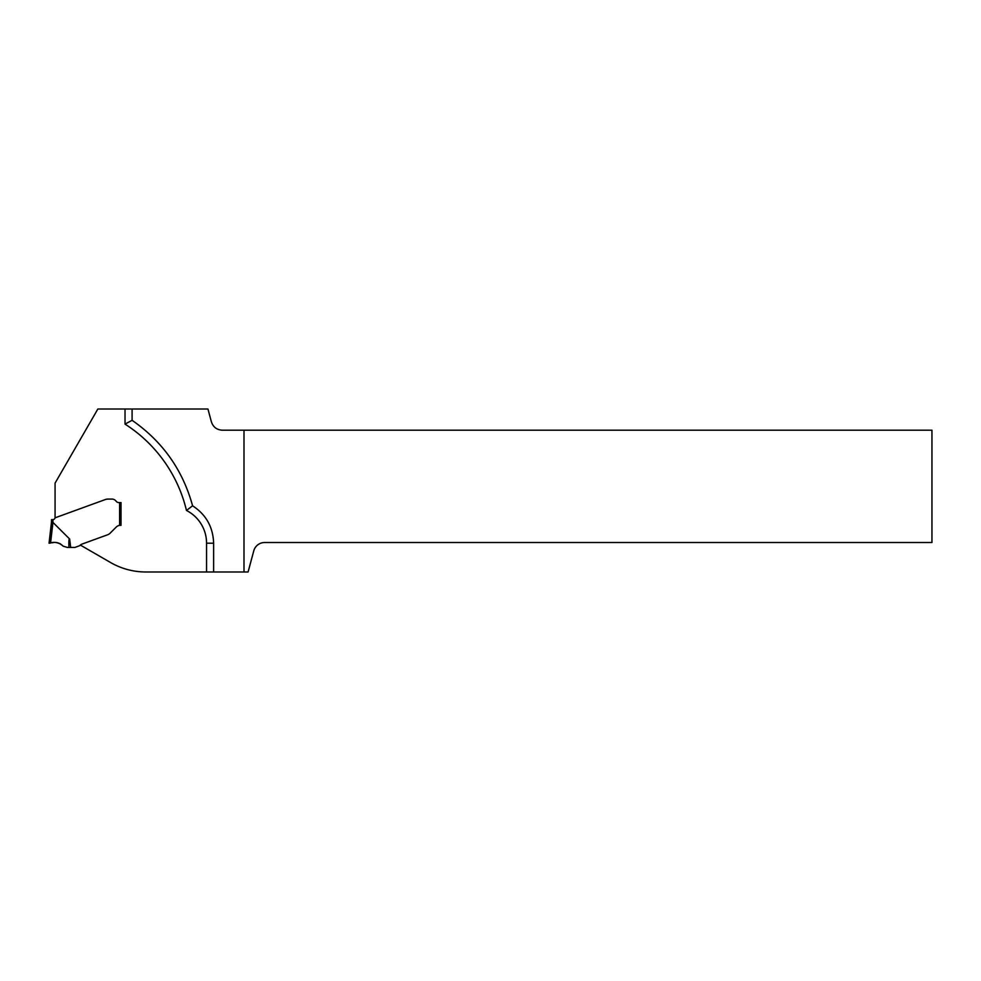 <?xml version="1.0" encoding="UTF-8"?>
<svg xmlns="http://www.w3.org/2000/svg" width="981" height="981" viewBox="0 0 981 981"><rect width="100%" height="100%" fill="white"/><g stroke="black" fill="none" stroke-linecap="round" stroke-linejoin="round"><path stroke-width="1.47" d="M243.999 430.205L931.95 430.205L931.95 542.505L264.674 542.505A11.306 11.306 0 0 0 253.76 550.881L248.095 571.984L243.999 571.984L243.999 430.205L222.295 430.205C216.776 429.85 213.135 427.066 211.381 421.818L207.947 409.016L132.092 409.016L132.092 420.309L125.028 424.123A141.264 141.264 0 0 1 186.464 510.463L192.583 505.791C206.084 514.62 213.098 527.091 213.625 543.216L213.625 571.984L243.999 571.984M121.019 525.338L120.32 525.338A5.653 5.653 0 0 1 120.32 525.338L121.019 525.338L121.019 502.603L118.946 502.603A3.532 3.532 0 0 1 116.114 501.193A5.297 5.297 0 0 0 111.883 499.071L108.67 499.071A10.313 7.063 180 0 0 106.377 499.243L105.825 499.366A7.063 7.063 0 0 0 105.458 499.501L55.071 517.833L55.071 483.13L97.855 409.016L132.092 409.016M119.608 502.603L119.608 525.387A5.653 5.653 0 0 0 116.322 526.993L110.412 532.904L116.322 526.993A5.653 5.653 0 0 1 119.94 525.35M110.412 532.904A9.319 7.063 -45 0 1 109.467 533.75L109.198 533.958A7.063 7.063 0 0 1 107.591 534.792L81.73 544.197L107.591 534.792A7.063 7.063 0 0 0 109.198 533.958L109.467 533.75A9.319 7.063 -45 0 0 110.412 532.904M186.464 510.463A36.726 36.726 0 0 1 206.562 543.216L206.562 571.984L145.887 571.984A70.632 70.632 0 0 1 110.571 562.53L80.332 545.068A3.985 3.985 0 0 1 81.73 544.197A3.985 3.985 0 0 0 80.062 545.362A1.41 1.41 0 0 1 79.461 545.779L75.108 547.361A1.41 1.41 0 0 1 74.63 547.447L67.26 547.398L63.176 546.184C59.682 542.677 55.476 541.61 50.571 542.996L49.05 543.216L51.453 522.309L49.05 543.216L50.571 542.996C55.476 541.61 59.682 542.677 63.176 546.184L63.176 546.184C59.142 542.493 54.519 541.5 49.32 543.167L50.289 543.033C55.304 541.598 59.596 542.64 63.176 546.184C59.583 542.628 55.292 541.586 50.289 543.033L49.32 543.167C54.507 541.487 59.13 542.493 63.176 546.184L63.176 546.184C59.142 542.493 54.519 541.5 49.32 543.167L50.289 543.033C55.304 541.598 59.596 542.64 63.176 546.184M132.092 420.309C162.588 441.499 182.748 469.985 192.583 505.791M206.562 571.984L213.625 571.984M51.527 519.636A56.506 56.506 0 0 1 51.453 522.309L52.876 522.333L51.453 522.309A56.506 56.506 0 0 0 51.527 519.636L52.937 519.636A57.916 57.916 0 0 1 52.876 522.333L69.651 539.035L70.681 547.447M55.427 517.71A0.711 0.711 0 0 0 55.059 518.017L54.74 518.569A2.121 2.121 0 0 1 52.937 519.636M68.94 547.447C68.695 541.218 68.928 538.422 69.651 539.035M52.324 542.751L53.133 542.64L52.324 542.751M56.579 542.567L57.389 542.714L56.579 542.567M59.878 543.597L60.54 543.952L59.878 543.597M125.028 409.016L125.028 424.123M206.562 543.216L213.625 543.216M52.949 522.37L50.571 542.996M51.098 526.503L52.594 526.589"/></g></svg>
